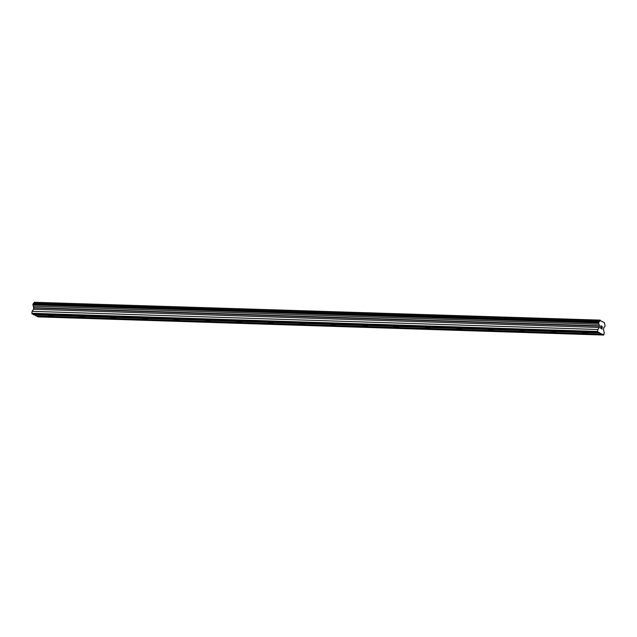 <?xml version="1.0" encoding="UTF-8"?>
<svg xmlns="http://www.w3.org/2000/svg" width="637" height="637" viewBox="0 0 637 637"><rect width="100%" height="100%" fill="white"/><g stroke="black" fill="none" stroke-linecap="round" stroke-linejoin="round"><path stroke-width="0.96" d="M49.726 315.387A2.341 0.422 7 0 1 53.046 316.175A2.341 0.422 7 0 1 51.724 316.39A2.341 0.422 7 0 1 48.404 315.602A2.341 0.422 7 0 1 49.726 315.387M81.154 316.398A2.341 0.422 7 0 1 84.474 317.178A2.341 0.422 7 0 1 83.152 317.393A2.341 0.422 7 0 1 79.832 316.613A2.341 0.422 7 0 1 81.154 316.398M112.582 317.409A2.341 0.422 7 0 1 115.902 318.189A2.341 0.422 7 0 1 114.58 318.404A2.341 0.422 7 0 1 111.26 317.624A2.341 0.422 7 0 1 112.582 317.409M144.01 318.412A2.341 0.422 7 0 1 147.33 319.201A2.341 0.422 7 0 1 146.016 319.416A2.341 0.422 7 0 1 142.688 318.627A2.341 0.422 7 0 1 144.01 318.412M175.438 319.424A2.341 0.422 7 0 1 178.766 320.212A2.341 0.422 7 0 1 177.444 320.419A2.341 0.422 7 0 1 174.116 319.639A2.341 0.422 7 0 1 175.438 319.424M206.874 320.435A2.341 0.422 7 0 1 210.194 321.215A2.341 0.422 7 0 1 208.872 321.43A2.341 0.422 7 0 1 205.552 320.65A2.341 0.422 7 0 1 206.874 320.435M238.302 321.446A2.341 0.422 7 0 1 241.622 322.226A2.341 0.422 7 0 1 240.3 322.441A2.341 0.422 7 0 1 236.98 321.653A2.341 0.422 7 0 1 238.302 321.446M269.73 322.449A2.341 0.422 7 0 1 273.05 323.238A2.341 0.422 7 0 1 271.728 323.453A2.341 0.422 7 0 1 268.408 322.664A2.341 0.422 7 0 1 269.73 322.449M301.158 323.461A2.341 0.422 7 0 1 304.478 324.249A2.341 0.422 7 0 1 303.164 324.456A2.341 0.422 7 0 1 299.836 323.676A2.341 0.422 7 0 1 301.158 323.461M332.586 324.472A2.341 0.422 7 0 1 335.914 325.252A2.341 0.422 7 0 1 334.592 325.467A2.341 0.422 7 0 1 331.272 324.687A2.341 0.422 7 0 1 332.586 324.472M364.022 325.483A2.341 0.422 7 0 1 367.342 326.263A2.341 0.422 7 0 1 366.02 326.478A2.341 0.422 7 0 1 362.7 325.69A2.341 0.422 7 0 1 364.022 325.483M395.45 326.486A2.341 0.422 7 0 1 398.77 327.275A2.341 0.422 7 0 1 397.448 327.49A2.341 0.422 7 0 1 394.128 326.701A2.341 0.422 7 0 1 395.45 326.486M426.878 327.498A2.341 0.422 7 0 1 430.198 328.286A2.341 0.422 7 0 1 428.876 328.493A2.341 0.422 7 0 1 425.556 327.713A2.341 0.422 7 0 1 426.878 327.498M458.306 328.509A2.341 0.422 7 0 1 461.626 329.289A2.341 0.422 7 0 1 460.312 329.504A2.341 0.422 7 0 1 456.984 328.724A2.341 0.422 7 0 1 458.306 328.509M489.734 329.52A2.341 0.422 7 0 1 493.062 330.3A2.341 0.422 7 0 1 491.74 330.515A2.341 0.422 7 0 1 488.42 329.727A2.341 0.422 7 0 1 489.734 329.52M521.17 330.523A2.341 0.422 7 0 1 524.49 331.312A2.341 0.422 7 0 1 523.168 331.527A2.341 0.422 7 0 1 519.848 330.738A2.341 0.422 7 0 1 521.17 330.523M552.597 331.535A2.341 0.422 7 0 1 555.918 332.315A2.341 0.422 7 0 1 554.596 332.53A2.341 0.422 7 0 1 551.276 331.75A2.341 0.422 7 0 1 552.597 331.535M584.025 332.546A2.341 0.422 7 0 1 587.346 333.326A2.341 0.422 7 0 1 586.024 333.541A2.341 0.422 7 0 1 582.704 332.761A2.341 0.422 7 0 1 584.025 332.546M600.906 325.937L600.787 326.908L600.898 325.937L601.455 326.208M601.065 327.219L600.643 328.039L600.763 327.068M600.643 328.039L601.193 328.318L600.643 328.039M601.471 326.048L600.85 325.738L601.471 326.048M601.177 328.477L600.556 328.166L600.85 325.738M601.893 326.908L602.1 326.367M602.14 327.872L601.702 328.573L602.14 327.872M602.092 326.526L602.363 327.227L601.535 328.66L602.268 329.026M599.345 325.833A1.306 0.581 -88.2 0 0 598.947 324.305L598.621 323.031L599.298 321.43A1.306 0.581 -88.2 0 0 599.401 321.462A1.306 0.581 -88.2 0 0 599.998 320.459L604.425 322.664A1.306 0.581 -88.2 0 0 604.824 324.185L605.054 326.24L604.465 327.06A1.306 0.581 -88.2 0 0 604.362 327.036A1.306 0.581 -88.2 0 0 603.765 328.039L603.438 329.52L604.258 332.705L603.749 335.046L597.737 332.052L597.824 329.496L599.29 327.458L599.345 325.833L33.61 307.663L33.554 309.287L32.089 311.334L31.85 313.293L32.829 314.296L598.557 332.458M33.57 314.32L36.19 315.968L601.925 334.138M599.298 321.43L33.57 303.268L32.981 304.088L33.212 306.142A1.306 0.581 -88.2 0 1 33.61 307.663M600.205 320.124L34.271 302.288A1.306 0.581 -88.2 0 1 33.777 303.276M36.93 315.992L38.013 316.876L603.749 335.046M599.56 332.96L33.825 314.797M602.817 334.234L37.089 316.071M602.921 334.632L37.193 316.47M599.998 320.459L34.271 302.288M598.716 322.25L32.981 304.088M598.621 323.031L32.885 304.868M598.947 324.305L33.212 306.142M599.449 326.152L33.713 307.982M599.29 327.458L33.554 309.287M597.824 329.496L32.089 311.334M597.586 331.455L31.85 313.293M597.737 332.052L32.001 313.882M599.457 332.562L33.729 314.399"/></g></svg>
